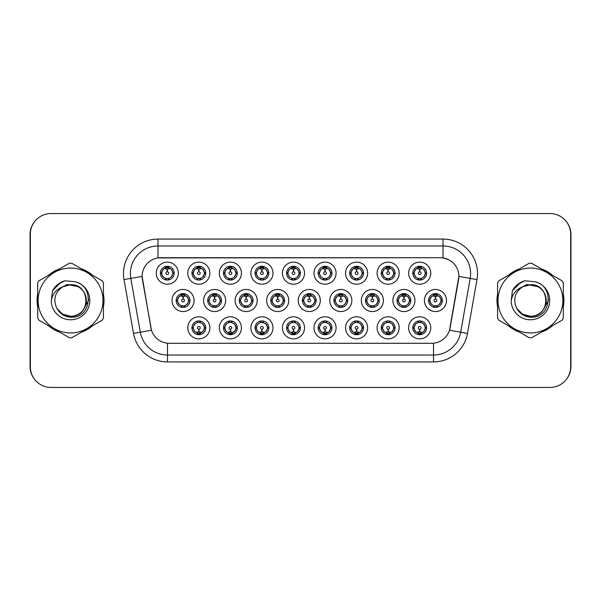 <?xml version="1.0" encoding="UTF-8"?>
<svg xmlns="http://www.w3.org/2000/svg" width="601" height="601" viewBox="0 0 601 601"><rect width="100%" height="100%" fill="white"/><g stroke="black" fill="none" stroke-linecap="round" stroke-linejoin="round"><path stroke-width="0.9" d="M209.877 327.83A11.043 11.043 0 0 1 198.833 338.866A11.043 11.043 0 0 1 187.79 327.83A11.043 11.043 0 0 1 198.833 316.787A11.043 11.043 0 0 1 209.877 327.83M191.937 327.83A6.904 6.904 0 0 0 198.833 334.727A6.904 6.904 0 0 0 205.737 327.83A6.904 6.904 0 0 0 198.833 320.926A6.904 6.904 0 0 0 191.937 327.83L192.681 327.83L195.032 331.835A5.522 5.522 0 0 1 195.032 323.826L192.681 327.83M304.527 327.83A11.043 11.043 0 0 1 293.491 338.866A11.043 11.043 0 0 1 282.447 327.83A11.043 11.043 0 0 1 293.491 316.787A11.043 11.043 0 0 1 304.527 327.83M286.587 327.83A6.904 6.904 0 0 0 293.491 334.727A6.904 6.904 0 0 0 300.387 327.83A6.904 6.904 0 0 0 293.491 320.926A6.904 6.904 0 0 0 286.587 327.83L287.338 327.83L289.69 331.835A5.522 5.522 0 0 1 289.69 323.826L287.338 327.83M336.079 327.83A11.043 11.043 0 0 1 325.043 338.866A11.043 11.043 0 0 1 314 327.83A11.043 11.043 0 0 1 325.043 316.787A11.043 11.043 0 0 1 336.079 327.83M318.139 327.83A6.904 6.904 0 0 0 325.043 334.727A6.904 6.904 0 0 0 331.94 327.83A6.904 6.904 0 0 0 325.043 320.926A6.904 6.904 0 0 0 318.139 327.83L318.883 327.83L321.242 331.835A5.522 5.522 0 0 1 321.242 323.826L318.883 327.83M367.632 327.83A11.043 11.043 0 0 1 356.588 338.866A11.043 11.043 0 0 1 345.552 327.83A11.043 11.043 0 0 1 356.588 316.787A11.043 11.043 0 0 1 367.632 327.83M349.692 327.83A6.904 6.904 0 0 0 356.588 334.727A6.904 6.904 0 0 0 363.492 327.83A6.904 6.904 0 0 0 356.588 320.926A6.904 6.904 0 0 0 349.692 327.83L350.436 327.83L352.787 331.835A5.522 5.522 0 0 1 352.787 323.826L350.436 327.83M272.982 327.83A11.043 11.043 0 0 1 261.938 338.866A11.043 11.043 0 0 1 250.895 327.83A11.043 11.043 0 0 1 261.938 316.787A11.043 11.043 0 0 1 272.982 327.83M255.034 327.83A6.904 6.904 0 0 0 261.938 334.727A6.904 6.904 0 0 0 268.835 327.83A6.904 6.904 0 0 0 261.938 320.926A6.904 6.904 0 0 0 255.034 327.83L255.786 327.83L258.137 331.835A5.522 5.522 0 0 1 258.137 323.826L255.786 327.83M241.429 327.83A11.043 11.043 0 0 1 230.386 338.866A11.043 11.043 0 0 1 219.342 327.83A11.043 11.043 0 0 1 230.386 316.787A11.043 11.043 0 0 1 241.429 327.83M223.482 327.83A6.904 6.904 0 0 0 230.386 334.727A6.904 6.904 0 0 0 237.29 327.83A6.904 6.904 0 0 0 230.386 320.926A6.904 6.904 0 0 0 223.482 327.83L224.233 327.83L226.585 331.835A5.522 5.522 0 0 1 226.585 323.826L224.233 327.83M399.184 327.83A11.043 11.043 0 0 1 388.141 338.866A11.043 11.043 0 0 1 377.097 327.83A11.043 11.043 0 0 1 388.141 316.787A11.043 11.043 0 0 1 399.184 327.83M381.244 327.83A6.904 6.904 0 0 0 388.141 334.727A6.904 6.904 0 0 0 395.045 327.83A6.904 6.904 0 0 0 388.141 320.926A6.904 6.904 0 0 0 381.244 327.83L381.988 327.83L384.339 331.835A5.522 5.522 0 0 1 384.339 323.826L381.988 327.83M430.737 327.83A11.043 11.043 0 0 1 419.693 338.866A11.043 11.043 0 0 1 408.65 327.83A11.043 11.043 0 0 1 419.693 316.787A11.043 11.043 0 0 1 430.737 327.83M412.789 327.83A6.904 6.904 0 0 0 419.693 334.727A6.904 6.904 0 0 0 426.597 327.83A6.904 6.904 0 0 0 419.693 320.926A6.904 6.904 0 0 0 412.789 327.83L413.541 327.83L415.892 331.835A5.522 5.522 0 0 1 415.892 323.826L413.541 327.83M194.1 300.5A11.043 11.043 0 0 1 183.057 311.543A11.043 11.043 0 0 1 172.014 300.5A11.043 11.043 0 0 1 183.057 289.457A11.043 11.043 0 0 1 194.1 300.5M176.161 300.5A6.904 6.904 0 0 0 183.057 307.404A6.904 6.904 0 0 0 189.961 300.5A6.904 6.904 0 0 0 183.057 293.596A6.904 6.904 0 0 0 176.161 300.5L176.904 300.508L179.256 304.504A5.522 5.522 0 0 1 179.263 296.488L176.904 300.508M225.653 300.5A11.043 11.043 0 0 1 214.61 311.543A11.043 11.043 0 0 1 203.566 300.5A11.043 11.043 0 0 1 214.61 289.457A11.043 11.043 0 0 1 225.653 300.5M207.706 300.5A6.904 6.904 0 0 0 214.61 307.404A6.904 6.904 0 0 0 221.514 300.5A6.904 6.904 0 0 0 214.61 293.596A6.904 6.904 0 0 0 207.706 300.5L208.457 300.508L210.808 304.504A5.522 5.522 0 0 1 210.816 296.488L208.457 300.508M320.303 300.5A11.043 11.043 0 0 1 309.267 311.543A11.043 11.043 0 0 1 298.224 300.5A11.043 11.043 0 0 1 309.267 289.457A11.043 11.043 0 0 1 320.303 300.5M302.363 300.5A6.904 6.904 0 0 0 309.267 307.404A6.904 6.904 0 0 0 316.164 300.5A6.904 6.904 0 0 0 309.267 293.596A6.904 6.904 0 0 0 302.363 300.5L303.114 300.508L305.466 304.504A5.522 5.522 0 0 1 305.473 296.488L303.114 300.508M257.205 300.5A11.043 11.043 0 0 1 246.162 311.543A11.043 11.043 0 0 1 235.119 300.5A11.043 11.043 0 0 1 246.162 289.457A11.043 11.043 0 0 1 257.205 300.5M239.258 300.5A6.904 6.904 0 0 0 246.162 307.404A6.904 6.904 0 0 0 253.066 300.5A6.904 6.904 0 0 0 246.162 293.596A6.904 6.904 0 0 0 239.258 300.5L240.009 300.508L242.361 304.504A5.522 5.522 0 0 1 242.368 296.488L240.009 300.508M288.758 300.5A11.043 11.043 0 0 1 277.715 311.543A11.043 11.043 0 0 1 266.671 300.5A11.043 11.043 0 0 1 277.715 289.457A11.043 11.043 0 0 1 288.758 300.5M270.811 300.5A6.904 6.904 0 0 0 277.715 307.404A6.904 6.904 0 0 0 284.611 300.5A6.904 6.904 0 0 0 277.715 293.596A6.904 6.904 0 0 0 270.811 300.5L271.562 300.508L273.913 304.504A5.522 5.522 0 0 1 273.921 296.488L271.562 300.508M414.96 300.5A11.043 11.043 0 0 1 403.917 311.543A11.043 11.043 0 0 1 392.874 300.5A11.043 11.043 0 0 1 403.917 289.457A11.043 11.043 0 0 1 414.96 300.5M397.021 300.5A6.904 6.904 0 0 0 403.917 307.404A6.904 6.904 0 0 0 410.821 300.5A6.904 6.904 0 0 0 403.917 293.596A6.904 6.904 0 0 0 397.021 300.5L397.764 300.508L400.116 304.504A5.522 5.522 0 0 1 400.123 296.488L397.764 300.508M383.408 300.5A11.043 11.043 0 0 1 372.365 311.543A11.043 11.043 0 0 1 361.329 300.5A11.043 11.043 0 0 1 372.365 289.457A11.043 11.043 0 0 1 383.408 300.5M365.468 300.5A6.904 6.904 0 0 0 372.365 307.404A6.904 6.904 0 0 0 379.269 300.5A6.904 6.904 0 0 0 372.365 293.596A6.904 6.904 0 0 0 365.468 300.5L366.212 300.508L368.563 304.504A5.522 5.522 0 0 1 368.571 296.488L366.212 300.508M351.855 300.5A11.043 11.043 0 0 1 340.812 311.543A11.043 11.043 0 0 1 329.776 300.5A11.043 11.043 0 0 1 340.812 289.457A11.043 11.043 0 0 1 351.855 300.5M333.916 300.5A6.904 6.904 0 0 0 340.812 307.404A6.904 6.904 0 0 0 347.716 300.5A6.904 6.904 0 0 0 340.812 293.596A6.904 6.904 0 0 0 333.916 300.5L334.659 300.508L337.018 304.504A5.522 5.522 0 0 1 337.026 296.488L334.659 300.508M446.513 300.5A11.043 11.043 0 0 1 435.47 311.543A11.043 11.043 0 0 1 424.426 300.5A11.043 11.043 0 0 1 435.47 289.457A11.043 11.043 0 0 1 446.513 300.5M428.566 300.5A6.904 6.904 0 0 0 435.47 307.404A6.904 6.904 0 0 0 442.374 300.5A6.904 6.904 0 0 0 435.47 293.596A6.904 6.904 0 0 0 428.566 300.5L429.317 300.508L431.668 304.504A5.522 5.522 0 0 1 431.676 296.488L429.317 300.508M399.184 273.17A11.043 11.043 0 0 1 388.141 284.213A11.043 11.043 0 0 1 377.097 273.17A11.043 11.043 0 0 1 388.141 262.134A11.043 11.043 0 0 1 399.184 273.17M381.244 273.17A6.904 6.904 0 0 0 388.141 280.074A6.904 6.904 0 0 0 395.045 273.17A6.904 6.904 0 0 0 388.141 266.273A6.904 6.904 0 0 0 381.244 273.17L381.988 273.185L384.339 277.174A5.522 5.522 0 0 1 384.347 269.158L381.988 273.185M367.632 273.17A11.043 11.043 0 0 1 356.588 284.213A11.043 11.043 0 0 1 345.552 273.17A11.043 11.043 0 0 1 356.588 262.134A11.043 11.043 0 0 1 367.632 273.17M349.692 273.17A6.904 6.904 0 0 0 356.588 280.074A6.904 6.904 0 0 0 363.492 273.17A6.904 6.904 0 0 0 356.588 266.273A6.904 6.904 0 0 0 349.692 273.17L350.436 273.185L352.787 277.174A5.522 5.522 0 0 1 352.802 269.158L350.436 273.185M336.079 273.17A11.043 11.043 0 0 1 325.043 284.213A11.043 11.043 0 0 1 314 273.17A11.043 11.043 0 0 1 325.043 262.134A11.043 11.043 0 0 1 336.079 273.17M318.139 273.17A6.904 6.904 0 0 0 325.043 280.074A6.904 6.904 0 0 0 331.94 273.17A6.904 6.904 0 0 0 325.043 266.273A6.904 6.904 0 0 0 318.139 273.17L318.883 273.185L321.242 277.174A5.522 5.522 0 0 1 321.25 269.158L318.883 273.185M304.527 273.17A11.043 11.043 0 0 1 293.491 284.213A11.043 11.043 0 0 1 282.447 273.17A11.043 11.043 0 0 1 293.491 262.134A11.043 11.043 0 0 1 304.527 273.17M286.587 273.17A6.904 6.904 0 0 0 293.491 280.074A6.904 6.904 0 0 0 300.387 273.17A6.904 6.904 0 0 0 293.491 266.273A6.904 6.904 0 0 0 286.587 273.17L287.338 273.185L289.69 277.174A5.522 5.522 0 0 1 289.697 269.158L287.338 273.185M272.982 273.17A11.043 11.043 0 0 1 261.938 284.213A11.043 11.043 0 0 1 250.895 273.17A11.043 11.043 0 0 1 261.938 262.134A11.043 11.043 0 0 1 272.982 273.17M255.034 273.17A6.904 6.904 0 0 0 261.938 280.074A6.904 6.904 0 0 0 268.835 273.17A6.904 6.904 0 0 0 261.938 266.273A6.904 6.904 0 0 0 255.034 273.17L255.786 273.185L258.137 277.174A5.522 5.522 0 0 1 258.145 269.158L255.786 273.185M241.429 273.17A11.043 11.043 0 0 1 230.386 284.213A11.043 11.043 0 0 1 219.342 273.17A11.043 11.043 0 0 1 230.386 262.134A11.043 11.043 0 0 1 241.429 273.17M223.482 273.17A6.904 6.904 0 0 0 230.386 280.074A6.904 6.904 0 0 0 237.29 273.17A6.904 6.904 0 0 0 230.386 266.273A6.904 6.904 0 0 0 223.482 273.17L224.233 273.185L226.585 277.174A5.522 5.522 0 0 1 226.592 269.158L224.233 273.185M209.877 273.17A11.043 11.043 0 0 1 198.833 284.213A11.043 11.043 0 0 1 187.79 273.17A11.043 11.043 0 0 1 198.833 262.134A11.043 11.043 0 0 1 209.877 273.17M191.937 273.17A6.904 6.904 0 0 0 198.833 280.074A6.904 6.904 0 0 0 205.737 273.17A6.904 6.904 0 0 0 198.833 266.273A6.904 6.904 0 0 0 191.937 273.17L192.681 273.185L195.032 277.174A5.522 5.522 0 0 1 195.04 269.158L192.681 273.185M178.324 273.17A11.043 11.043 0 0 1 167.281 284.213A11.043 11.043 0 0 1 156.245 273.17A11.043 11.043 0 0 1 167.281 262.134A11.043 11.043 0 0 1 178.324 273.17M160.384 273.17A6.904 6.904 0 0 0 167.281 280.074A6.904 6.904 0 0 0 174.185 273.17A6.904 6.904 0 0 0 167.281 266.273A6.904 6.904 0 0 0 160.384 273.17L161.128 273.185L163.48 277.174A5.522 5.522 0 0 1 163.487 269.158L161.128 273.185M430.737 273.17A11.043 11.043 0 0 1 419.693 284.213A11.043 11.043 0 0 1 408.65 273.17A11.043 11.043 0 0 1 419.693 262.134A11.043 11.043 0 0 1 430.737 273.17M412.789 273.17A6.904 6.904 0 0 0 419.693 280.074A6.904 6.904 0 0 0 426.597 273.17A6.904 6.904 0 0 0 419.693 266.273A6.904 6.904 0 0 0 412.789 273.17L413.541 273.185L415.892 277.174A5.522 5.522 0 0 1 415.9 269.158L413.541 273.185M133.505 333.405L124.016 279.578A34.505 34.505 0 0 1 157.995 239.078L443.005 239.078A34.505 34.505 0 0 1 476.984 279.578L467.495 333.405A34.505 34.505 0 0 1 433.516 361.922L167.484 361.922A34.505 34.505 0 0 1 133.505 333.405L151.497 330.234L142.407 279.585A18.631 18.631 0 0 1 160.752 257.716L440.248 257.716A18.631 18.631 0 0 1 458.593 279.585L450.074 327.891A18.631 18.631 0 0 1 431.728 343.284L169.272 343.284A18.631 18.631 0 0 1 150.926 327.891L142.121 276.385L130.808 278.383A27.601 27.601 0 0 1 157.995 245.982L443.005 245.982A27.601 27.601 0 0 1 470.192 278.383L460.697 332.21A27.601 27.601 0 0 1 433.516 355.018L167.484 355.018A27.601 27.601 0 0 1 140.303 332.21L130.808 278.383A27.601 27.601 0 0 1 130.387 273.583M37.69 294.174A33.468 33.468 0 0 0 37.69 306.826M48.643 325.795A33.468 33.468 0 0 0 59.604 332.128M81.511 332.128A33.468 33.468 0 0 0 92.471 325.795M103.425 306.826A33.468 33.468 0 0 0 103.425 294.174M497.575 294.174A33.468 33.468 0 0 0 497.575 306.826M508.529 325.795A33.468 33.468 0 0 0 519.489 332.128M541.396 332.128A33.468 33.468 0 0 0 552.357 325.795M563.31 306.826A33.468 33.468 0 0 0 563.31 294.174M157.995 239.078L157.995 257.919L440.248 257.716L443.005 257.919L448.624 259.7M142.121 276.347L142.324 273.583M431.728 343.284L169.272 343.284M476.984 279.578L458.879 276.385L449.503 330.234L467.495 333.405M450.074 327.891L449.961 328.477M151.039 328.477L150.926 327.891M92.471 275.205A33.468 33.468 0 0 0 81.511 268.872M59.604 268.872A33.468 33.468 0 0 0 48.643 275.205M552.357 275.205A33.468 33.468 0 0 0 541.396 268.872M519.489 268.872A33.468 33.468 0 0 0 508.529 275.205M570.672 234.247A20.704 20.704 0 0 0 549.968 213.55L51.032 213.55A20.704 20.704 0 0 0 30.328 234.247L30.328 366.753A20.704 20.704 0 0 0 51.032 387.45L549.968 387.45A20.704 20.704 0 0 0 570.672 366.753L570.672 234.247M34.723 221.491A20.704 20.704 0 0 0 30.05 234.593L30.05 366.407A20.704 20.704 0 0 0 34.723 379.509M566.277 379.509A20.704 20.704 0 0 0 570.95 366.407L570.95 234.593A20.704 20.704 0 0 0 566.277 221.491M419.062 268.955L419.513 269.038L419.633 271.795A1.375 1.375 180 0 0 418.319 273.207A1.375 1.375 180 0 0 419.693 274.552A1.375 1.375 180 0 0 421.076 273.207A1.375 1.375 180 0 0 419.753 271.795L419.874 269.038L420.332 268.955M422.691 268.542L419.866 269.173M425.215 273.17A5.522 5.522 0 0 1 423.495 277.174L425.846 273.17L423.495 269.165A5.522 5.522 0 0 1 425.215 273.17M419.994 266.281L419.934 267.655L421.106 267.836A5.522 5.522 0 0 1 421.143 267.843L421.714 266.574M417.394 268.151L419.453 267.655L419.43 267.144M419.393 266.281L419.453 267.655M421.053 266.408L420.279 267.685L420.88 266.371L420.279 267.685L423.495 269.165C425.763 271.84 425.763 274.507 423.495 277.174L421.143 278.496L418.078 278.451M421.053 279.938L420.475 278.639L421.143 278.496L421.714 279.773M420.475 278.639L420.88 279.968L420.475 278.639M418.334 279.938L419.107 278.661L418.506 279.968L419.107 278.661L418.243 278.496L417.672 279.773M418.334 266.408L418.92 267.708L415.892 269.165C413.623 271.832 413.623 274.507 415.892 277.174L418.243 278.496M418.92 267.708L418.506 266.371L418.92 267.708M419.521 269.173L416.696 268.542M434.831 296.285L435.289 296.361L435.409 299.125A1.375 1.375 180 0 0 434.095 300.53A1.375 1.375 180 0 0 435.47 301.882A1.375 1.375 180 0 0 436.844 300.53A1.375 1.375 180 0 0 435.53 299.125L435.65 296.361L436.108 296.285M438.467 295.865L435.642 296.503M440.991 300.5A5.522 5.522 0 0 1 439.271 304.504L441.622 300.5L439.271 296.496A5.522 5.522 0 0 1 440.991 300.5M435.77 293.604L435.71 294.986L436.874 295.159A5.522 5.522 0 0 1 436.919 295.174L437.49 293.904M433.171 295.482L435.229 294.986L435.207 294.467M435.169 293.604L435.229 294.986M436.829 293.731L436.056 295.008L436.657 293.701L436.056 295.008L439.271 296.496C441.54 299.17 441.54 301.837 439.271 304.504L436.919 305.826L433.854 305.781M436.829 307.269L436.243 305.969L436.919 305.826L437.49 307.096M436.243 305.969L436.657 307.299L436.243 305.969M434.11 307.269L434.884 305.992L434.283 307.299L434.884 305.992L434.02 305.826L433.449 307.096M434.11 293.731L434.696 295.031L431.668 296.496C429.399 299.163 429.399 301.83 431.668 304.504L434.02 305.826M434.696 295.031L434.283 293.701L434.696 295.031M435.297 296.503L432.472 295.865M420.332 332.045L419.874 331.962L419.753 329.205A1.375 1.375 -0 0 0 421.076 327.793A1.375 1.375 -0 0 0 419.693 326.448A1.375 1.375 -0 0 0 418.319 327.793A1.375 1.375 -0 0 0 419.633 329.205L419.513 331.962L419.062 332.045M416.696 332.458L419.521 331.827M421.053 334.592L420.475 333.292L423.495 331.835C425.763 329.168 425.763 326.493 423.495 323.826A5.522 5.522 0 0 1 423.487 331.842L425.846 327.815L423.495 323.826L421.143 322.504L421.714 321.227M419.393 334.719L419.453 333.345L418.288 333.164A5.522 5.522 0 0 1 418.243 333.157L417.672 334.426M421.992 332.849L419.934 333.345L419.956 333.855M419.994 334.719L419.934 333.345M418.334 334.592L419.107 333.315L418.506 334.629L419.107 333.315L415.892 331.835C413.623 329.16 413.623 326.493 415.892 323.826L418.243 322.504L417.672 321.227M418.334 321.062L418.92 322.361L418.243 322.504M418.92 322.361L418.506 321.032L418.92 322.361M418.221 322.504L421.309 322.549M421.053 321.062L420.279 322.339L420.88 321.032L420.279 322.339L421.143 322.504M420.475 333.292L420.88 334.629L420.475 333.292M419.866 331.827L422.691 332.458M103.425 304.632A33.123 33.123 0 0 0 103.425 296.368M90.571 274.101A33.123 33.123 0 0 0 83.411 269.969M57.704 269.969A33.123 33.123 0 0 0 50.544 274.101M37.69 296.368A33.123 33.123 0 0 0 37.69 304.632M88.655 299.193L88.482 300.5L83.148 310.003M78.235 286.722L67.049 284.461L57.087 290.088M50.544 326.899A33.123 33.123 0 0 0 57.704 331.031M83.411 331.031A33.123 33.123 0 0 0 90.571 326.899M86.326 299.929A15.776 15.776 0 0 0 62.662 286.842C54.931 292.341 52.963 299.441 56.757 308.14L56.967 308.508A15.776 15.776 0 0 0 70.557 316.276C90.909 317.26 90.909 283.74 70.557 284.724L62.662 286.842L70.557 284.724C90.909 283.74 90.909 317.26 70.557 316.276A15.776 15.776 0 0 0 86.334 300.5C85.402 290.914 80.143 285.655 70.557 284.724C90.909 283.74 90.909 317.26 70.557 316.276C90.909 317.26 90.909 283.74 70.557 284.724C90.909 283.74 90.909 317.26 70.557 316.276C90.909 317.26 90.909 283.74 70.557 284.724C90.909 283.74 90.909 317.26 70.557 316.276L62.669 314.165L56.967 308.508L62.669 314.165L70.557 316.276L62.669 314.165L56.967 308.508L62.669 314.165L70.557 316.276L62.669 314.165L56.967 308.508L62.669 314.165L70.557 316.276L62.669 314.165L56.967 308.508C59.987 313.835 64.517 316.735 70.557 317.2C91.653 318.966 94.95 285.34 74.607 281.651L64.825 280.795C59.371 282.478 55.262 285.798 52.49 290.771L51.28 300.921A19.285 19.285 0 0 0 70.557 319.785A19.285 19.285 0 0 0 74.607 281.651M70.557 332.931A32.431 32.431 0 0 0 102.996 300.5A32.431 32.431 0 0 0 70.557 268.069A32.431 32.431 0 0 0 38.126 300.5A32.431 32.431 0 0 0 70.557 332.931M70.557 337.762A37.262 37.262 0 0 0 71.782 337.747L102.2 320.183A37.262 37.262 0 0 0 103.425 318.064L103.425 282.936A37.262 37.262 0 0 0 102.2 280.817L71.782 263.253A37.262 37.262 0 0 0 69.34 263.253L38.915 280.817A37.262 37.262 0 0 0 37.69 282.936L37.69 318.064A37.262 37.262 0 0 0 38.915 320.183L69.34 337.747A37.262 37.262 0 0 0 70.557 337.762M51.28 300.921C52.4 294.122 56.193 289.427 62.662 286.842M52.49 290.771L60.303 282.733L64.705 280.832L60.303 282.733L52.512 290.734L60.303 282.733L64.705 280.832L60.303 282.733L52.49 290.771L60.303 282.733L64.825 280.795L57.734 284.483M64.705 280.832L60.303 282.733L52.512 290.734L60.303 282.733L64.705 280.832L60.303 282.733L52.512 290.734M563.31 304.632A33.123 33.123 0 0 0 563.31 296.368M550.456 274.101A33.123 33.123 0 0 0 543.296 269.969M517.589 269.969A33.123 33.123 0 0 0 510.429 274.101M497.575 296.368A33.123 33.123 0 0 0 497.575 304.632M548.54 299.193L548.367 300.5L543.034 310.003M538.12 286.722L526.927 284.461L516.973 290.088M510.429 326.899A33.123 33.123 0 0 0 517.589 331.031M543.296 331.031A33.123 33.123 0 0 0 550.456 326.899M546.204 299.929A15.776 15.776 0 0 0 522.547 286.842C514.817 292.341 512.848 299.441 516.635 308.14L516.852 308.508A15.776 15.776 0 0 0 530.443 316.276C550.794 317.26 550.794 283.74 530.443 284.724L522.547 286.842L530.443 284.724C550.794 283.74 550.794 317.26 530.443 316.276A15.776 15.776 0 0 0 546.219 300.5C545.28 290.914 540.021 285.655 530.443 284.724C550.794 283.74 550.794 317.26 530.443 316.276C550.794 317.26 550.794 283.74 530.443 284.724C550.794 283.74 550.794 317.26 530.443 316.276C550.794 317.26 550.794 283.74 530.443 284.724C550.794 283.74 550.794 317.26 530.443 316.276L522.554 314.165L516.852 308.508L522.554 314.165L530.443 316.276L522.554 314.165L516.852 308.508L522.554 314.165L530.443 316.276L522.554 314.165L516.852 308.508L522.554 314.165L530.443 316.276L522.554 314.165L516.852 308.508C519.873 313.835 524.403 316.735 530.443 317.2C551.538 318.966 554.828 285.34 534.484 281.651L524.703 280.795C519.256 282.478 515.147 285.798 512.375 290.771L511.166 300.921A19.285 19.285 0 0 0 530.443 319.785A19.285 19.285 0 0 0 534.484 281.651M530.443 332.931A32.431 32.431 0 0 0 562.874 300.5A32.431 32.431 0 0 0 530.443 268.069A32.431 32.431 0 0 0 498.004 300.5A32.431 32.431 0 0 0 530.443 332.931M530.443 337.762A37.262 37.262 0 0 0 531.66 337.747L562.085 320.183A37.262 37.262 0 0 0 563.31 318.064L563.31 282.936A37.262 37.262 0 0 0 562.085 280.817L531.66 263.253A37.262 37.262 0 0 0 529.218 263.253L498.8 280.817A37.262 37.262 0 0 0 497.575 282.936L497.575 318.064A37.262 37.262 0 0 0 498.8 320.183L529.218 337.747A37.262 37.262 0 0 0 530.443 337.762M511.166 300.921C512.277 294.122 516.071 289.427 522.547 286.842M524.59 280.832L520.181 282.733L512.398 290.734L520.181 282.733L524.59 280.832L520.181 282.733L512.398 290.734L520.181 282.733L524.59 280.832L520.181 282.733L512.398 290.734L520.181 282.733L524.59 280.832L520.181 282.733L512.375 290.771L520.181 282.733L524.703 280.795L517.611 284.483M387.51 268.955L387.961 269.038L388.081 271.795A1.375 1.375 180 0 0 386.766 273.207A1.375 1.375 180 0 0 388.141 274.552A1.375 1.375 180 0 0 389.523 273.207A1.375 1.375 180 0 0 388.201 271.795L388.321 269.038L388.779 268.955M391.146 268.542L388.314 269.173A4.004 4.004 0 0 1 388.321 269.173M393.663 273.17A5.522 5.522 0 0 1 391.942 277.174L394.294 273.17L391.942 269.165A5.522 5.522 0 0 1 393.663 273.17M388.441 266.281L388.381 267.655L389.553 267.836A5.522 5.522 0 0 1 389.591 267.843L390.162 266.574M385.842 268.151L387.9 267.655L387.878 267.144M387.84 266.281L387.9 267.655M389.501 266.408L388.727 267.685L391.942 269.165C394.211 271.84 394.211 274.507 391.942 277.174L389.591 278.496L386.526 278.451M389.501 279.938L388.922 278.639L389.591 278.496L390.162 279.773M388.922 278.639L389.328 279.968L388.922 278.639M386.789 279.938L387.562 278.661L386.691 278.496L386.127 279.773M386.789 266.408L387.367 267.708L384.339 269.165C382.071 271.832 382.071 274.507 384.339 277.174L386.691 278.496M387.367 267.708L386.954 266.371L387.367 267.708M387.968 269.173L385.143 268.542M355.957 268.955L356.408 269.038L356.528 271.795A1.375 1.375 180 0 0 355.214 273.207A1.375 1.375 180 0 0 356.588 274.552A1.375 1.375 180 0 0 357.971 273.207A1.375 1.375 180 0 0 356.648 271.795L356.769 269.038L357.227 268.955M359.593 268.542L356.769 269.173M362.11 273.17A5.522 5.522 0 0 1 360.39 277.174L362.749 273.17L360.39 269.165A5.522 5.522 0 0 1 362.11 273.17M356.889 266.281L356.829 267.655L358.001 267.836A5.522 5.522 0 0 1 358.038 267.843L358.609 266.574M354.29 268.151L356.348 267.655L356.325 267.144M356.288 266.281L356.348 267.655M357.948 266.408L357.174 267.685L360.39 269.165C362.666 271.84 362.666 274.507 360.39 277.174L358.038 278.496L354.981 278.451M357.948 279.938L357.37 278.639L358.038 278.496L358.609 279.773M357.37 278.639L357.783 279.968L357.37 278.639M355.236 279.938L356.01 278.661L355.138 278.496L354.575 279.773M355.236 266.408L355.815 267.708L352.787 269.165C350.518 271.832 350.518 274.507 352.787 277.174L355.138 278.496M355.815 267.708L355.401 266.371L355.815 267.708M356.416 269.173L353.591 268.542M324.405 268.955L324.856 269.038A4.139 4.139 0 0 1 324.863 269.038L324.863 269.173M328.041 268.542L325.674 268.955M330.558 273.17A5.522 5.522 0 0 1 328.845 277.174L331.196 273.17L328.845 269.165A5.522 5.522 0 0 1 330.558 273.17M325.344 266.281L325.284 267.655L326.448 267.836A5.522 5.522 0 0 1 326.493 267.843L327.057 266.574M322.038 268.542L324.856 269.038L324.983 271.795A1.375 1.375 180 0 0 323.661 273.207A1.375 1.375 180 0 0 325.043 274.552A1.375 1.375 180 0 0 326.418 273.207A1.375 1.375 180 0 0 325.103 271.795L325.216 269.173M322.737 268.151L324.795 267.655L324.78 267.144M324.735 266.281L324.795 267.655M326.396 266.408L325.622 267.685L328.845 269.165C331.113 271.84 331.113 274.507 328.845 277.174L326.493 278.496L327.057 279.773M326.396 279.938L325.817 278.639L326.493 278.496M325.817 278.639L326.23 279.968L325.817 278.639M326.516 278.496L323.428 278.451M323.684 279.938L324.457 278.661L323.593 278.496L323.022 279.773M323.684 266.408L324.262 267.708L321.242 269.165C318.966 271.832 318.966 274.507 321.242 277.174L323.593 278.496M324.262 267.708L323.849 266.371L324.262 267.708M292.852 268.955L293.311 269.038L293.431 271.795A1.375 1.375 180 0 0 292.109 273.207A1.375 1.375 180 0 0 293.491 274.552A1.375 1.375 180 0 0 294.866 273.207A1.375 1.375 180 0 0 293.551 271.795L293.671 269.038L294.122 268.955M296.488 268.542L293.664 269.173M299.013 273.17A5.522 5.522 0 0 1 297.292 277.174L299.644 273.17L297.292 269.165A5.522 5.522 0 0 1 299.013 273.17M293.791 266.281L293.731 267.655L294.896 267.836A5.522 5.522 0 0 1 294.941 267.843L295.504 266.574M291.185 268.151L293.25 267.655L293.228 267.144M293.19 266.281L293.25 267.655M294.843 266.408L294.069 267.685L297.292 269.165C299.561 271.84 299.561 274.507 297.292 277.174L294.941 278.496L295.504 279.773M294.843 279.938L294.265 278.639L294.941 278.496M294.265 278.639L294.678 279.968L294.265 278.639M294.963 278.496L291.876 278.451M292.131 279.938L292.905 278.661L292.041 278.496L291.47 279.773M292.131 266.408L292.71 267.708L289.69 269.165C287.421 271.832 287.421 274.507 289.69 277.174L292.041 278.496M292.71 267.708L292.304 266.371L292.71 267.708M293.311 269.173L290.486 268.542M388.779 332.045L388.321 331.962L388.201 329.205A1.375 1.375 -0 0 0 389.523 327.793A1.375 1.375 -0 0 0 388.141 326.448A1.375 1.375 -0 0 0 386.766 327.793A1.375 1.375 -0 0 0 388.081 329.205L387.961 331.962L387.51 332.045M385.143 332.458L387.968 331.827M389.501 334.592L388.922 333.292L391.942 331.835C394.211 329.168 394.211 326.493 391.942 323.826A5.522 5.522 0 0 1 391.935 331.842L394.294 327.815L391.942 323.826L389.591 322.504L390.162 321.227M387.84 334.719L387.9 333.345L386.736 333.164A5.522 5.522 0 0 1 386.691 333.157L386.127 334.426M390.447 332.849L388.381 333.345L388.404 333.855M388.441 334.719L388.381 333.345M386.789 334.592L387.562 333.315L384.339 331.835C382.071 329.16 382.071 326.493 384.339 323.826L386.691 322.504L386.127 321.227M386.789 321.062L387.367 322.361L386.691 322.504M387.367 322.361L386.954 321.032L387.367 322.361M386.668 322.504L389.756 322.549M389.501 321.062L388.727 322.339L389.591 322.504M388.922 333.292L389.328 334.629L388.922 333.292M388.321 331.827A4.004 4.004 0 0 1 388.314 331.827L391.146 332.458M357.227 332.045L356.769 331.962L356.648 329.205A1.375 1.375 -0 0 0 357.971 327.793A1.375 1.375 -0 0 0 356.588 326.448A1.375 1.375 -0 0 0 355.214 327.793A1.375 1.375 -0 0 0 356.528 329.205L356.408 331.962L355.957 332.045M353.591 332.458L356.416 331.827M357.948 334.592L357.37 333.292L360.39 331.835C362.666 329.168 362.666 326.493 360.39 323.826A5.522 5.522 0 0 1 360.382 331.842L362.749 327.815L360.39 323.826L358.038 322.504L358.609 321.227M356.288 334.719L356.348 333.345L355.183 333.164A5.522 5.522 0 0 1 355.138 333.157L354.575 334.426M358.895 332.849L356.829 333.345L356.851 333.855M356.889 334.719L356.829 333.345M355.236 334.592L356.01 333.315L352.787 331.835C350.518 329.16 350.518 326.493 352.787 323.826L355.138 322.504L354.575 321.227M355.236 321.062L355.815 322.361L355.138 322.504M355.815 322.361L355.401 321.032L355.815 322.361M355.116 322.504L358.204 322.549M357.948 321.062L357.174 322.339L358.038 322.504M357.37 333.292L357.783 334.629L357.37 333.292M356.769 331.827L359.593 332.458M325.674 332.045L325.224 331.962L325.103 329.205A1.375 1.375 -0 0 0 326.418 327.793A1.375 1.375 -0 0 0 325.043 326.448A1.375 1.375 -0 0 0 323.661 327.793A1.375 1.375 -0 0 0 324.983 329.205L324.863 331.962L324.405 332.045M322.038 332.458L324.856 331.962A4.139 4.139 0 0 0 324.863 331.962L324.863 331.827M326.396 321.062L325.817 322.361L328.845 323.826C331.113 326.493 331.113 329.168 328.845 331.835L331.196 327.815L328.845 323.826A5.522 5.522 0 0 1 328.83 331.842A5.522 5.522 0 0 0 330.558 327.83M324.735 334.719L324.803 333.345L323.631 333.164A5.522 5.522 0 0 1 323.593 333.157L323.022 334.426M327.342 332.849L325.284 333.345L325.306 333.855M325.344 334.719L325.284 333.345M323.684 334.592L324.457 333.315L321.242 331.835C318.966 329.16 318.966 326.493 321.242 323.826L323.593 322.504L323.022 321.227M323.684 321.062L324.262 322.361L323.593 322.504M324.262 322.361L323.849 321.032L324.262 322.361M323.563 322.504L326.651 322.549M325.817 322.361L326.23 321.032L325.817 322.361M326.396 334.592L325.817 333.292L328.845 331.835M325.817 333.292L326.23 334.629L325.817 333.292M325.216 331.827L328.041 332.458M294.122 332.045L293.671 331.962L293.551 329.205A1.375 1.375 -0 0 0 294.866 327.793A1.375 1.375 -0 0 0 293.491 326.448A1.375 1.375 -0 0 0 292.109 327.793A1.375 1.375 -0 0 0 293.431 329.205L293.311 331.962L292.852 332.045M290.486 332.458L293.311 331.827M294.843 321.062L294.265 322.361L297.292 323.826C299.561 326.493 299.561 329.168 297.292 331.835L299.644 327.815L297.292 323.826A5.522 5.522 0 0 1 297.285 331.842A5.522 5.522 0 0 0 299.013 327.83M293.19 334.719L293.25 333.345L292.078 333.164A5.522 5.522 0 0 1 292.041 333.157L291.47 334.426M295.79 332.849L293.731 333.345L293.754 333.855M293.791 334.719L293.731 333.345M292.131 334.592L292.905 333.315L289.69 331.835C287.421 329.16 287.421 326.493 289.69 323.826L292.041 322.504L291.47 321.227M292.131 321.062L292.71 322.361L292.041 322.504M292.71 322.361L292.304 321.032L292.71 322.361M292.018 322.504L295.106 322.549M294.265 322.361L294.678 321.032L294.265 322.361M294.843 334.592L294.265 333.292L297.292 331.835M294.265 333.292L294.678 334.629L294.265 333.292M293.664 331.827L296.488 332.458M403.286 296.285L403.737 296.361L403.857 299.125A1.375 1.375 180 0 0 402.542 300.53A1.375 1.375 180 0 0 403.917 301.882A1.375 1.375 180 0 0 405.299 300.53A1.375 1.375 180 0 0 403.977 299.125L404.097 296.361L404.556 296.285M406.922 295.865L404.09 296.503M409.439 300.5A5.522 5.522 0 0 1 407.718 304.504L410.07 300.5L407.718 296.496A5.522 5.522 0 0 1 409.439 300.5M404.218 293.604L404.157 294.986L405.329 295.159A5.522 5.522 0 0 1 405.367 295.174L405.938 293.904M401.618 295.482L403.677 294.986L403.654 294.467M403.617 293.604L403.677 294.986M405.277 293.731L404.503 295.008L407.718 296.496C409.987 299.17 409.987 301.837 407.718 304.504L405.367 305.826L402.302 305.781M405.277 307.269L404.698 305.969L405.367 305.826L405.938 307.096M404.698 305.969L405.104 307.299L404.698 305.969M402.557 307.269L403.331 305.992L402.73 307.299L403.331 305.992L402.467 305.826L401.896 307.096M402.557 293.731L403.143 295.031L400.116 296.496C397.847 299.163 397.847 301.83 400.116 304.504L402.467 305.826M403.143 295.031L402.73 293.701L403.143 295.031M403.744 296.503L400.92 295.865M371.734 296.285L372.184 296.361L372.304 299.125A1.375 1.375 180 0 0 370.99 300.53A1.375 1.375 180 0 0 372.365 301.882A1.375 1.375 180 0 0 373.747 300.53A1.375 1.375 180 0 0 372.425 299.125L372.545 296.361L373.003 296.285M375.37 295.865L372.545 296.503M377.886 300.5A5.522 5.522 0 0 1 376.166 304.504L378.517 300.5L376.166 296.496A5.522 5.522 0 0 1 377.886 300.5M372.665 293.604L372.605 294.986L373.777 295.159A5.522 5.522 0 0 1 373.814 295.174L374.385 293.904M370.066 295.482L372.124 294.986L372.102 294.467M372.064 293.604L372.124 294.986M373.724 293.731L372.951 295.008L376.166 296.496C378.435 299.17 378.435 301.837 376.166 304.504L373.814 305.826L370.749 305.781M373.724 307.269L373.146 305.969L373.814 305.826L374.385 307.096M373.146 305.969L373.559 307.299L373.146 305.969M371.012 307.269L371.786 305.992L370.915 305.826L370.351 307.096M371.012 293.731L371.591 295.031L368.563 296.496C366.294 299.163 366.294 301.83 368.563 304.504L370.915 305.826M371.591 295.031L371.178 293.701L371.591 295.031M372.192 296.503L369.367 295.865M340.181 296.285L340.632 296.361L340.752 299.125A1.375 1.375 180 0 0 339.437 300.53A1.375 1.375 180 0 0 340.812 301.882A1.375 1.375 180 0 0 342.194 300.53A1.375 1.375 180 0 0 340.872 299.125L341 296.361L341.451 296.285M343.817 295.865L340.992 296.503M346.334 300.5A5.522 5.522 0 0 1 344.613 304.504L346.972 300.5L344.613 296.496A5.522 5.522 0 0 1 346.334 300.5M341.12 293.604L341.06 294.986L342.224 295.159A5.522 5.522 0 0 1 342.269 295.174L342.833 293.904M338.513 295.482L340.572 294.986L340.549 294.467M340.512 293.604L340.572 294.986M342.172 293.731L341.398 295.008L344.613 296.496C346.89 299.17 346.89 301.837 344.613 304.504L342.269 305.826L342.833 307.096M342.172 307.269L341.593 305.969L342.269 305.826M341.593 305.969L342.007 307.299L341.593 305.969M342.292 305.819L339.204 305.781M339.46 307.269L340.234 305.992L339.362 305.826L338.799 307.096M339.46 293.731L340.038 295.031L337.011 296.496C334.742 299.163 334.742 301.83 337.018 304.504L339.362 305.826M340.038 295.031L339.625 293.701L340.038 295.031M340.639 296.503L337.815 295.865M308.629 296.285L309.087 296.361L309.207 299.125A1.375 1.375 180 0 0 307.885 300.53A1.375 1.375 180 0 0 309.267 301.882A1.375 1.375 180 0 0 310.642 300.53A1.375 1.375 180 0 0 309.327 299.125L309.447 296.361L309.898 296.285M312.265 295.865L309.44 296.503M314.789 300.5A5.522 5.522 0 0 1 313.068 304.504L315.42 300.5L313.068 296.496A5.522 5.522 0 0 1 314.789 300.5M309.568 293.604L309.507 294.986L310.672 295.159A5.522 5.522 0 0 1 310.717 295.174L311.28 293.904M306.961 295.482L309.027 294.986L309.004 294.467M308.967 293.604L309.027 294.986M310.619 293.731L309.846 295.008L313.068 296.496C315.337 299.17 315.337 301.837 313.068 304.504L310.717 305.826L311.28 307.096M310.619 307.269L310.041 305.969L310.717 305.826M310.041 305.969L310.454 307.299L310.041 305.969M310.74 305.819L307.652 305.781M307.907 307.269L308.681 305.992L307.817 305.826L307.246 307.096M307.907 293.731L308.486 295.031L305.466 296.496C303.189 299.163 303.189 301.83 305.466 304.504L307.817 305.826M308.486 295.031L308.073 293.701L308.486 295.031M309.087 296.503L306.262 295.865M261.3 268.955L261.758 269.038L261.878 271.795A1.375 1.375 180 0 0 260.556 273.207A1.375 1.375 180 0 0 261.938 274.552A1.375 1.375 180 0 0 263.313 273.207A1.375 1.375 180 0 0 261.998 271.795L262.119 269.038L262.569 268.955M264.936 268.542L262.111 269.173M267.46 273.17A5.522 5.522 0 0 1 265.74 277.174L268.091 273.17L265.74 269.165A5.522 5.522 0 0 1 267.46 273.17M262.239 266.281L262.179 267.655L263.343 267.836A5.522 5.522 0 0 1 263.388 267.843L263.959 266.574M259.64 268.151L261.698 267.655L261.675 267.144M261.638 266.281L261.698 267.655M263.298 266.408L262.524 267.685L263.125 266.371L262.524 267.685L265.74 269.165C268.008 271.84 268.008 274.507 265.74 277.174L263.388 278.496L263.959 279.773M263.298 279.938L262.712 278.639L263.388 278.496M262.712 278.639L263.125 279.968L262.712 278.639M263.411 278.496L260.323 278.451M260.579 279.938L261.352 278.661L260.488 278.496L259.917 279.773M260.579 266.408L261.157 267.708L258.137 269.165C255.868 271.832 255.868 274.507 258.137 277.174L260.488 278.496M261.157 267.708L260.751 266.371L261.157 267.708M261.766 269.173L258.941 268.542M229.747 268.955L230.206 269.038L230.326 271.795A1.375 1.375 180 0 0 229.011 273.207A1.375 1.375 180 0 0 230.386 274.552A1.375 1.375 180 0 0 231.761 273.207A1.375 1.375 180 0 0 230.446 271.795L230.566 269.038L231.024 268.955M233.383 268.542L230.559 269.173M235.908 273.17A5.522 5.522 0 0 1 234.187 277.174L236.539 273.17L234.187 269.165A5.522 5.522 0 0 1 235.908 273.17M230.686 266.281L230.626 267.655L231.791 267.836A5.522 5.522 0 0 1 231.836 267.843L232.407 266.574M228.087 268.151L230.145 267.655L230.123 267.144M230.085 266.281L230.145 267.655M231.746 266.408L230.972 267.685L231.573 266.371L230.972 267.685L234.187 269.165C236.456 271.84 236.456 274.507 234.187 277.174L231.836 278.496L232.407 279.773M231.746 279.938L231.16 278.639L231.836 278.496M231.16 278.639L231.573 279.968L231.16 278.639M231.858 278.496L228.771 278.451M229.026 279.938L229.8 278.661L229.199 279.968L229.8 278.661L228.936 278.496L228.365 279.773M229.026 266.408L229.612 267.708L226.585 269.165C224.316 271.832 224.316 274.507 226.585 277.174L228.936 278.496M229.612 267.708L229.199 266.371L229.612 267.708M230.213 269.173L227.388 268.542M198.202 268.955L198.653 269.038L198.773 271.795A1.375 1.375 180 0 0 197.459 273.207A1.375 1.375 180 0 0 198.833 274.552A1.375 1.375 180 0 0 200.216 273.207A1.375 1.375 180 0 0 198.893 271.795L199.014 269.038L199.472 268.955M201.838 268.542L199.006 269.173M204.355 273.17A5.522 5.522 0 0 1 202.635 277.174L204.986 273.17L202.635 269.165A5.522 5.522 0 0 1 204.355 273.17M199.134 266.281L199.074 267.655L200.246 267.836A5.522 5.522 0 0 1 200.283 267.843L200.854 266.574M196.535 268.151L198.593 267.655L198.57 267.144M198.533 266.281L198.593 267.655M200.193 266.408L199.419 267.685L202.635 269.165C204.903 271.84 204.903 274.507 202.635 277.174L200.283 278.496L200.854 279.773M200.193 279.938L199.615 278.639L200.283 278.496M199.615 278.639L200.02 279.968L199.615 278.639M200.306 278.496L197.218 278.451M197.474 279.938L198.247 278.661L197.646 279.968L198.247 278.661L197.383 278.496L196.812 279.773M197.474 266.408L198.06 267.708L195.032 269.165C192.763 271.832 192.763 274.507 195.032 277.174L197.383 278.496M198.06 267.708L197.646 266.371L198.06 267.708M198.661 269.173L195.836 268.542M166.65 268.955L167.101 269.038L167.221 271.795A1.375 1.375 180 0 0 165.906 273.207A1.375 1.375 180 0 0 167.281 274.552A1.375 1.375 180 0 0 168.663 273.207A1.375 1.375 180 0 0 167.341 271.795L167.461 269.038L167.919 268.955M170.286 268.542L167.461 269.173M172.803 273.17A5.522 5.522 0 0 1 171.082 277.174L173.434 273.17L171.082 269.165A5.522 5.522 0 0 1 172.803 273.17M167.581 266.281L167.521 267.655L168.693 267.836A5.522 5.522 0 0 1 168.731 267.843L169.302 266.574M164.982 268.151L167.04 267.655L167.018 267.144M166.98 266.281L167.04 267.655M168.641 266.408L167.867 267.685L171.082 269.165C173.351 271.84 173.351 274.507 171.082 277.174L168.731 278.496L169.302 279.773M168.641 279.938L168.062 278.639L168.731 278.496M168.062 278.639L168.475 279.968L168.062 278.639M168.753 278.496L165.666 278.451M165.929 279.938L166.702 278.661L165.831 278.496L165.267 279.773M165.929 266.408L166.507 267.708L163.48 269.165C161.211 271.832 161.211 274.507 163.48 277.174L165.831 278.496M166.507 267.708L166.094 266.371L166.507 267.708M167.108 269.173L164.283 268.542M277.076 296.285L277.534 296.361L277.654 299.125A1.375 1.375 180 0 0 276.332 300.53A1.375 1.375 180 0 0 277.715 301.882A1.375 1.375 180 0 0 279.089 300.53A1.375 1.375 180 0 0 277.775 299.125L277.895 296.361L278.346 296.285M280.712 295.865L277.887 296.503M283.236 300.5A5.522 5.522 0 0 1 281.516 304.504L283.867 300.5L281.516 296.496A5.522 5.522 0 0 1 283.236 300.5M278.015 293.604L277.955 294.986L279.119 295.159A5.522 5.522 0 0 1 279.165 295.174L279.728 293.904M275.408 295.482L277.474 294.986L277.452 294.467M277.414 293.604L277.474 294.986M279.074 293.731L278.293 295.008L281.516 296.496C283.785 299.17 283.785 301.837 281.516 304.504L279.165 305.826L279.728 307.096M279.074 307.269L278.488 305.969L279.165 305.826M278.488 305.969L278.902 307.299L278.488 305.969M279.187 305.819L276.099 305.781M276.355 307.269L277.129 305.992L276.265 305.826L275.694 307.096M276.355 293.731L276.933 295.031L273.913 296.496C271.644 299.163 271.644 301.83 273.913 304.504L276.265 305.826M276.933 295.031L276.528 293.701L276.933 295.031M277.542 296.503L274.71 295.865M245.524 296.285L245.982 296.361L246.102 299.125A1.375 1.375 180 0 0 244.787 300.53A1.375 1.375 180 0 0 246.162 301.882A1.375 1.375 180 0 0 247.537 300.53A1.375 1.375 180 0 0 246.222 299.125L246.342 296.361L246.793 296.285M249.16 295.865L246.335 296.503M251.684 300.5A5.522 5.522 0 0 1 249.963 304.504L252.315 300.5L249.963 296.496A5.522 5.522 0 0 1 251.684 300.5M246.463 293.604L246.402 294.986L247.567 295.159A5.522 5.522 0 0 1 247.612 295.174L248.183 293.904M243.863 295.482L245.922 294.986L245.899 294.467M245.862 293.604L245.922 294.986M247.522 293.731L246.748 295.008L247.349 293.701L246.748 295.008L249.963 296.496C252.232 299.17 252.232 301.837 249.963 304.504L247.612 305.826L248.183 307.096M247.522 307.269L246.936 305.969L247.612 305.826M246.936 305.969L247.349 307.299L246.936 305.969M247.635 305.819L244.547 305.781M244.802 307.269L245.576 305.992L244.975 307.299L245.576 305.992L244.712 305.826L244.141 307.096M244.802 293.731L245.388 295.031L242.361 296.496C240.092 299.163 240.092 301.83 242.361 304.504L244.712 305.826M245.388 295.031L244.975 293.701L245.388 295.031M245.989 296.503L243.165 295.865M213.979 296.285L214.429 296.361L214.549 299.125A1.375 1.375 180 0 0 213.235 300.53A1.375 1.375 180 0 0 214.61 301.882A1.375 1.375 180 0 0 215.984 300.53A1.375 1.375 180 0 0 214.67 299.125L214.79 296.361L215.248 296.285M217.607 295.865L214.782 296.503M220.131 300.5A5.522 5.522 0 0 1 218.411 304.504L220.762 300.5L218.411 296.496A5.522 5.522 0 0 1 220.131 300.5M214.91 293.604L214.85 294.986L216.022 295.159A5.522 5.522 0 0 1 216.06 295.174L216.63 293.904M212.311 295.482L214.369 294.986L214.347 294.467M214.309 293.604L214.369 294.986M215.969 293.731L215.196 295.008L215.797 293.701L215.196 295.008L218.411 296.496C220.68 299.17 220.68 301.837 218.411 304.504L216.06 305.826L216.63 307.096M215.969 307.269L215.391 305.969L216.06 305.826M215.391 305.969L215.797 307.299L215.391 305.969M216.082 305.819L212.994 305.781M213.25 307.269L214.024 305.992L213.423 307.299L214.024 305.992L213.16 305.826L212.589 307.096M213.25 293.731L213.836 295.031L210.808 296.496C208.539 299.163 208.539 301.83 210.808 304.504L213.16 305.826M213.836 295.031L213.423 293.701L213.836 295.031M214.437 296.503L211.612 295.865M182.426 296.285L182.877 296.361L182.997 299.125A1.375 1.375 180 0 0 181.682 300.53A1.375 1.375 180 0 0 183.057 301.882A1.375 1.375 180 0 0 184.439 300.53A1.375 1.375 180 0 0 183.117 299.125L183.237 296.361L183.696 296.285M186.062 295.865L183.23 296.503M188.579 300.5A5.522 5.522 0 0 1 186.858 304.504L189.21 300.5L186.858 296.496A5.522 5.522 0 0 1 188.579 300.5M183.358 293.604L183.297 294.986L184.469 295.159A5.522 5.522 0 0 1 184.507 295.174L185.078 293.904M180.758 295.482L182.817 294.986L182.794 294.467M182.757 293.604L182.817 294.986M184.417 293.731L183.643 295.008L186.858 296.496C189.127 299.17 189.127 301.837 186.858 304.504L184.507 305.826L185.078 307.096M184.417 307.269L183.838 305.969L184.507 305.826M183.838 305.969L184.244 307.299L183.838 305.969M184.53 305.819L181.442 305.781M181.705 307.269L182.479 305.992L181.607 305.826L181.044 307.096M181.705 293.731L182.283 295.031L179.256 296.496C176.987 299.163 176.987 301.83 179.256 304.504L181.607 305.826M182.283 295.031L181.87 293.701L182.283 295.031M182.884 296.503L180.06 295.865M262.569 332.045L262.119 331.962L261.998 329.205A1.375 1.375 -0 0 0 263.313 327.793A1.375 1.375 -0 0 0 261.938 326.448A1.375 1.375 -0 0 0 260.556 327.793A1.375 1.375 -0 0 0 261.878 329.205L261.758 331.962L261.3 332.045M258.933 332.458L261.766 331.827M263.298 321.062L262.712 322.361L265.74 323.826C268.008 326.493 268.008 329.168 265.74 331.835L268.091 327.815L265.74 323.826A5.522 5.522 0 0 1 265.732 331.842A5.522 5.522 0 0 0 267.46 327.83M261.638 334.719L261.698 333.345L260.526 333.164A5.522 5.522 0 0 1 260.488 333.157L259.917 334.426M264.237 332.849L262.179 333.345L262.201 333.855M262.239 334.719L262.179 333.345M260.579 334.592L261.352 333.315L258.137 331.835C255.868 329.16 255.868 326.493 258.137 323.826L260.488 322.504L259.917 321.227M260.579 321.062L261.157 322.361L260.488 322.504M261.157 322.361L260.751 321.032L261.157 322.361M260.466 322.504L263.554 322.549M262.712 322.361L263.125 321.032L262.712 322.361M263.298 334.592L262.712 333.292L265.74 331.835M262.712 333.292L263.125 334.629L262.712 333.292M262.111 331.827L264.936 332.458M231.024 332.045L230.566 331.962L230.446 329.205A1.375 1.375 -0 0 0 231.761 327.793A1.375 1.375 -0 0 0 230.386 326.448A1.375 1.375 -0 0 0 229.011 327.793A1.375 1.375 -0 0 0 230.326 329.205L230.206 331.962L229.747 332.045M227.388 332.458L230.213 331.827M231.746 321.062L231.16 322.361L234.187 323.826C236.456 326.493 236.456 329.168 234.187 331.835L236.539 327.815L234.187 323.826A5.522 5.522 0 0 1 234.18 331.842A5.522 5.522 0 0 0 235.908 327.83M230.085 334.719L230.145 333.345L228.981 333.164A5.522 5.522 0 0 1 228.936 333.157L228.365 334.426M232.685 332.849L230.626 333.345L230.649 333.855M230.686 334.719L230.626 333.345M229.026 334.592L229.8 333.315L229.199 334.629L229.8 333.315L226.585 331.835C224.316 329.16 224.316 326.493 226.585 323.826L228.936 322.504L228.365 321.227M229.026 321.062L229.612 322.361L228.936 322.504M229.612 322.361L229.199 321.032L229.612 322.361M228.913 322.504L232.001 322.549M231.16 322.361L231.573 321.032L231.16 322.361M231.746 334.592L231.16 333.292L234.187 331.835M231.16 333.292L231.573 334.629L231.16 333.292M230.559 331.827L233.383 332.458M199.472 332.045L199.014 331.962L198.893 329.205A1.375 1.375 -0 0 0 200.216 327.793A1.375 1.375 -0 0 0 198.833 326.448A1.375 1.375 -0 0 0 197.459 327.793A1.375 1.375 -0 0 0 198.773 329.205L198.653 331.962L198.202 332.045M195.836 332.458L198.661 331.827M200.193 321.062L199.615 322.361L202.635 323.826C204.903 326.493 204.903 329.168 202.635 331.835L204.986 327.815L202.635 323.826A5.522 5.522 0 0 1 202.627 331.842A5.522 5.522 0 0 0 204.355 327.83M198.533 334.719L198.593 333.345L197.429 333.164A5.522 5.522 0 0 1 197.383 333.157L196.812 334.426M201.132 332.849L199.074 333.345L199.096 333.855M199.134 334.719L199.074 333.345M197.474 334.592L198.247 333.315L197.646 334.629L198.247 333.315L195.032 331.835C192.763 329.16 192.763 326.493 195.032 323.826L197.383 322.504L196.812 321.227M197.474 321.062L198.06 322.361L197.383 322.504M198.06 322.361L197.646 321.032L198.06 322.361M197.361 322.504L200.449 322.549M199.615 322.361L200.02 321.032L199.615 322.361M200.193 334.592L199.615 333.292L202.635 331.835M199.615 333.292L200.02 334.629L199.615 333.292M199.006 331.827L201.831 332.458M443.005 239.078L443.005 257.919M433.516 343.201L433.516 361.922M167.484 361.922L167.484 343.201M124.016 279.578L130.808 278.383M414.172 273.17A5.522 5.522 0 0 1 415.9 269.158M425.846 273.17L426.597 273.17M418.243 267.843L417.672 266.574M429.948 300.5A5.522 5.522 0 0 1 431.676 296.488M441.622 300.5L442.374 300.5M434.02 295.174L433.449 293.904M425.215 327.83A5.522 5.522 0 0 1 423.487 331.842M426.597 327.838L425.846 327.815M421.143 333.157L421.714 334.426M382.619 273.17A5.522 5.522 0 0 1 384.347 269.158M394.294 273.17L395.045 273.17M386.691 267.843L386.127 266.574M351.074 273.17A5.522 5.522 0 0 1 352.802 269.158M362.749 273.17L363.492 273.17M355.138 267.843L354.575 266.574M319.522 273.17A5.522 5.522 0 0 1 321.25 269.158M331.196 273.17L331.94 273.17M323.593 267.843L323.022 266.574M287.969 273.17A5.522 5.522 0 0 1 289.697 269.158M299.644 273.17L300.387 273.17M292.041 267.843L291.47 266.574M393.663 327.83A5.522 5.522 0 0 1 391.935 331.842M395.045 327.838L394.294 327.815M389.591 333.157L390.162 334.426M362.11 327.83A5.522 5.522 0 0 1 360.382 331.842M363.492 327.838L362.749 327.815M358.038 333.157L358.609 334.426M331.94 327.838L331.196 327.815M326.493 333.157L327.057 334.426M326.493 322.504L327.057 321.227M300.387 327.838L299.644 327.815M294.941 333.157L295.504 334.426M294.941 322.504L295.504 321.227M398.395 300.5A5.522 5.522 0 0 1 400.123 296.488M410.07 300.5L410.821 300.5M402.467 295.174L401.896 293.904M366.843 300.5A5.522 5.522 0 0 1 368.571 296.488M378.517 300.5L379.269 300.5M370.915 295.174L370.351 293.904M335.298 300.5A5.522 5.522 0 0 1 337.026 296.488M346.972 300.5L347.716 300.5M339.362 295.174L338.799 293.904M303.745 300.5A5.522 5.522 0 0 1 305.473 296.488M315.42 300.5L316.164 300.5M307.817 295.174L307.246 293.904M256.417 273.17A5.522 5.522 0 0 1 258.145 269.158M268.091 273.17L268.835 273.17M260.488 267.843L259.917 266.574M224.864 273.17A5.522 5.522 0 0 1 226.592 269.158M236.539 273.17L237.29 273.17M228.936 267.843L228.365 266.574M193.312 273.17A5.522 5.522 0 0 1 195.04 269.158M204.986 273.17L205.737 273.17M197.383 267.843L196.812 266.574M161.759 273.17A5.522 5.522 0 0 1 163.487 269.158M173.434 273.17L174.185 273.17M165.831 267.843L165.267 266.574M272.193 300.5A5.522 5.522 0 0 1 273.921 296.488M283.867 300.5L284.611 300.5M276.265 295.174L275.694 293.904M240.64 300.5A5.522 5.522 0 0 1 242.368 296.488M252.315 300.5L253.066 300.5M244.712 295.174L244.141 293.904M209.088 300.5A5.522 5.522 0 0 1 210.816 296.488M220.762 300.5L221.514 300.5M213.16 295.174L212.589 293.904M177.535 300.5A5.522 5.522 0 0 1 179.263 296.488M189.21 300.5L189.961 300.5M181.607 295.174L181.044 293.904M268.835 327.838L268.091 327.815M263.388 333.157L263.959 334.426M263.388 322.504L263.959 321.227M237.29 327.838L236.539 327.815M231.836 333.157L232.407 334.426M231.836 322.504L232.407 321.227M205.737 327.838L204.986 327.815M200.283 333.157L200.854 334.426M200.283 322.504L200.854 321.227"/></g></svg>
